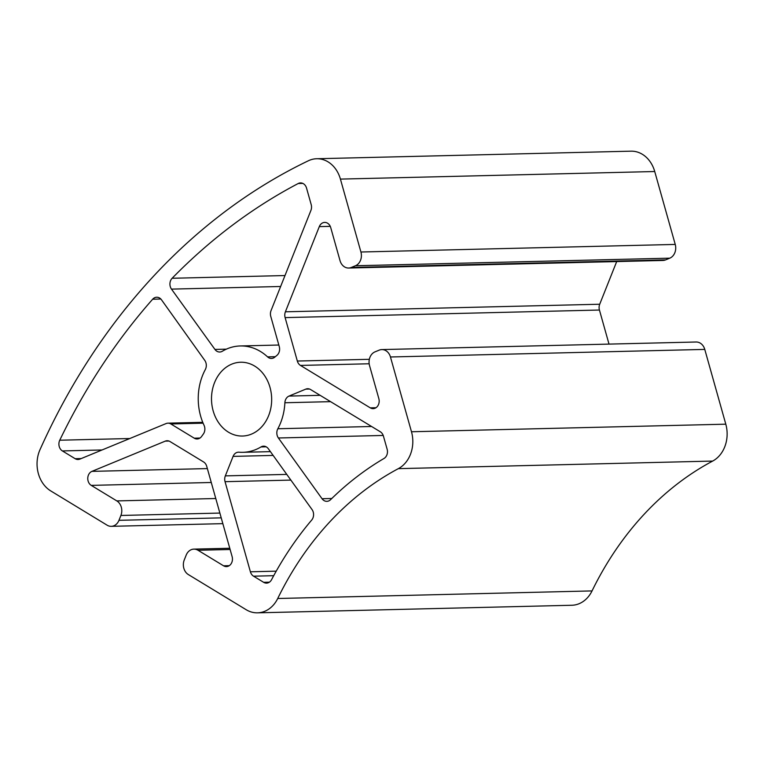<?xml version="1.0" encoding="UTF-8"?>
<svg xmlns="http://www.w3.org/2000/svg" width="764" height="764" viewBox="0 0 764 764"><rect width="100%" height="100%" fill="white"/><g stroke="black" fill="none" stroke-linecap="round" stroke-linejoin="round"><path stroke-width="1.15" d="M279.28 346.636A7.602 6.198 88.6 0 1 278.994 352.443A7.602 6.198 88.6 0 1 276.931 355.365A496.619 404.815 -91.4 0 0 274.82 357.122A7.602 6.198 88.6 0 1 271.468 358.44A7.602 6.198 88.6 0 1 267.572 356.874A53.194 43.357 -91.4 0 0 240.307 345.958A53.194 43.357 -91.4 0 0 222.314 351.259A7.602 6.198 88.6 0 1 219.745 352.013A7.602 6.198 88.6 0 1 214.942 349.425L171.489 289.117A7.602 6.198 88.6 0 1 172.12 278.268A635.027 517.629 88.6 0 1 298.208 183.522A7.602 6.198 88.6 0 1 300.51 182.911A7.602 6.198 88.6 0 1 306.545 188.097L311.196 204.618A7.602 6.198 88.6 0 1 310.91 210.425L271.048 310.585A7.602 6.198 -91.4 0 0 270.771 316.392L279.28 346.636M387.128 449.194A7.602 6.198 88.6 0 1 386.851 455.01A7.602 6.198 88.6 0 1 383.996 458.476A341.938 278.726 -91.4 0 0 330.583 499.685A7.602 6.198 88.6 0 1 326.858 501.337A7.602 6.198 88.6 0 1 322.045 498.73L278.392 437.982A7.602 6.198 88.6 0 1 277.838 428.757A53.194 43.357 -91.4 0 0 280.598 422.845A53.194 43.357 -91.4 0 0 284.877 402.752A7.602 6.198 88.6 0 1 289.031 396.077L305.801 389.124A7.602 6.198 88.6 0 1 307.653 388.723A7.602 6.198 88.6 0 1 310.528 389.516L380.281 431.755A7.602 6.198 88.6 0 1 383.433 436.139L387.128 449.194M204.762 360.379A7.602 6.198 88.6 0 1 205.688 368.735A7.602 6.198 88.6 0 1 205.306 369.575A53.194 43.357 -91.4 0 0 204.036 425.271A7.602 6.198 88.6 0 1 204.246 432.395A7.602 6.198 88.6 0 1 203.3 434.114A496.619 404.815 -91.4 0 0 201.61 436.445A7.602 6.198 88.6 0 1 197.131 438.975A7.602 6.198 88.6 0 1 194.247 438.183L170.85 423.953A7.602 6.198 -91.4 0 0 167.956 423.161A7.602 6.198 -91.4 0 0 166.113 423.552L79.895 459.107A7.602 6.198 88.6 0 1 78.052 459.498A7.602 6.198 88.6 0 1 75.168 458.706L62.381 450.932A7.602 6.198 88.6 0 1 59.754 440.217A635.027 517.629 88.6 0 1 152.657 299.221A7.602 6.198 88.6 0 1 156.696 297.225A7.602 6.198 88.6 0 1 161.529 299.851L204.762 360.379M312.027 509.54A7.602 6.198 88.6 0 1 312.963 517.916A7.602 6.198 88.6 0 1 311.712 520.036A341.938 278.726 -91.4 0 0 271.564 579.695A7.602 6.198 88.6 0 1 266.541 583.123A7.602 6.198 88.6 0 1 263.647 582.321L253.543 576.18A7.602 6.198 88.6 0 1 250.391 571.797L225.046 481.683A7.602 6.198 88.6 0 1 225.332 475.876L233.087 456.385A7.602 6.198 88.6 0 1 238.473 452.173A7.602 6.198 88.6 0 1 239.027 452.192A53.194 43.357 -91.4 0 0 242.866 452.307A53.194 43.357 -91.4 0 0 260.973 446.95A7.602 6.198 88.6 0 1 263.551 446.176A7.602 6.198 88.6 0 1 268.365 448.783L312.027 509.54M268.651 415.587A36.911 30.082 88.6 0 1 242.475 436.034A36.911 30.082 88.6 0 1 214.522 382.688A36.911 30.082 88.6 0 1 240.698 362.241A36.911 30.082 88.6 0 1 268.651 415.587M378.552 404.442A7.602 6.198 -91.4 0 0 378.839 398.636L369.537 365.603A10.858 8.853 88.6 0 1 375.009 351.86L379.192 350.141A10.858 8.853 88.6 0 1 381.828 349.578A10.858 8.853 88.6 0 1 390.452 356.979L411.481 431.755A29.853 24.333 88.6 0 1 410.373 454.551A29.853 24.333 88.6 0 1 398.35 468.647A325.655 265.452 -91.4 0 0 277.724 598.499A29.853 24.333 88.6 0 1 257.525 612.833A29.853 24.333 88.6 0 1 246.17 609.71L188.336 574.557A10.858 8.853 88.6 0 1 184.239 560.002L186.177 555.141A10.858 8.853 88.6 0 1 193.875 549.125A10.858 8.853 88.6 0 1 198 550.261L223.556 565.799A7.602 6.198 -91.4 0 0 226.44 566.592A7.602 6.198 -91.4 0 0 231.836 562.38A7.602 6.198 -91.4 0 0 232.113 556.584L206.729 466.346A7.602 6.198 -91.4 0 0 203.587 461.953L169.99 441.535A7.602 6.198 -91.4 0 0 167.106 440.742A7.602 6.198 -91.4 0 0 165.263 441.134L91.928 471.369A7.602 6.198 -91.4 0 0 87.774 478.044A7.602 6.198 -91.4 0 0 91.25 485.379L116.806 500.907A10.858 8.853 88.6 0 1 120.903 515.461L118.964 520.322A10.858 8.853 88.6 0 1 111.267 526.329A10.858 8.853 88.6 0 1 107.141 525.202L50.749 490.918A29.853 24.333 88.6 0 1 40.024 449.624A651.31 530.904 88.6 0 1 308.36 160.774A29.853 24.333 88.6 0 1 316.697 158.74A29.853 24.333 88.6 0 1 340.419 179.101L360.923 252.005A10.858 8.853 88.6 0 1 360.522 260.295A10.858 8.853 88.6 0 1 355.451 265.748L351.268 267.467A10.858 8.853 88.6 0 1 348.642 268.03A10.858 8.853 88.6 0 1 340.018 260.629L330.726 227.596A7.602 6.198 -91.4 0 0 324.681 222.41A7.602 6.198 -91.4 0 0 319.295 226.621L285.392 311.808A7.602 6.198 -91.4 0 0 285.115 317.614L297.33 361.038A7.602 6.198 -91.4 0 0 300.481 365.431L370.273 407.852A7.602 6.198 -91.4 0 0 373.166 408.654A7.602 6.198 -91.4 0 0 378.552 404.442M316.697 158.74L631.016 151.167A29.853 24.333 88.6 0 1 654.729 171.528L675.242 244.432A10.858 8.853 88.6 0 1 674.841 252.722A10.858 8.853 88.6 0 1 669.77 258.175L665.587 259.894A10.858 8.853 88.6 0 1 662.961 260.457L348.642 268.03M381.828 349.578L696.147 342.005A10.858 8.853 88.6 0 1 704.771 349.406L725.8 424.182A29.853 24.333 88.6 0 1 724.692 446.969A29.853 24.333 88.6 0 1 712.669 461.074A325.655 265.452 -91.4 0 0 592.043 590.916A29.853 24.333 88.6 0 1 571.844 605.26L257.525 612.833M616.691 261.574L599.711 304.234A7.602 6.198 -91.4 0 0 599.434 310.031L609.013 344.106M371.6 426.493L277.838 428.757M669.77 258.175L355.451 265.748M712.669 461.074L398.35 468.647M725.8 424.182L411.481 431.755M592.043 590.916L277.724 598.499M230.117 549.488L198 550.261M229.295 565.656L223.556 565.799M168.959 441.038L165.263 441.134M207.369 468.59L91.928 471.369M211.275 482.485L91.25 485.379M215.782 498.52L116.806 500.907M219.879 513.074L120.903 515.461M221.226 517.858L118.964 520.322M654.729 171.528L340.419 179.101M675.242 244.432L360.923 252.005M665.587 259.894L351.268 267.467M330.268 226.354L319.295 226.621M599.711 304.234L285.392 311.808M599.434 310.031L285.115 317.614M369.346 359.309L297.33 361.038M369.165 363.769L300.481 365.431M376.012 407.718L370.273 407.852M704.771 349.406L390.452 356.979M269.386 582.187L263.647 582.321M273.713 575.693L253.543 576.18M276.224 571.166L250.391 571.797M290.864 480.098L225.046 481.683M286.777 474.396L225.332 475.876M273.14 455.42L233.087 456.385M266.178 446.816L260.973 446.95M199.987 438.039L194.247 438.183M203.1 423.18L170.85 423.953M81.232 458.553L75.168 458.706M102.032 449.977L62.381 450.932M129.794 438.526L59.754 440.217M160.832 299.02L152.657 299.221M383.213 435.451L278.392 437.982M330.573 401.654L284.877 402.752M320.116 395.322L289.031 396.077M309.516 389.029L305.801 389.124M331.796 498.5L322.045 498.73M302.84 183.408L298.208 183.522M275.336 356.692L267.572 356.874M226.383 349.148L214.942 349.425M280.636 286.49L171.489 289.117M285.001 275.546L172.12 278.268M229.773 548.265L193.875 549.125M222.849 523.646L111.267 526.329M270.427 451.648L242.866 452.307M202.746 422.32L167.956 423.161M278.831 345.032L240.307 345.958"/></g></svg>
